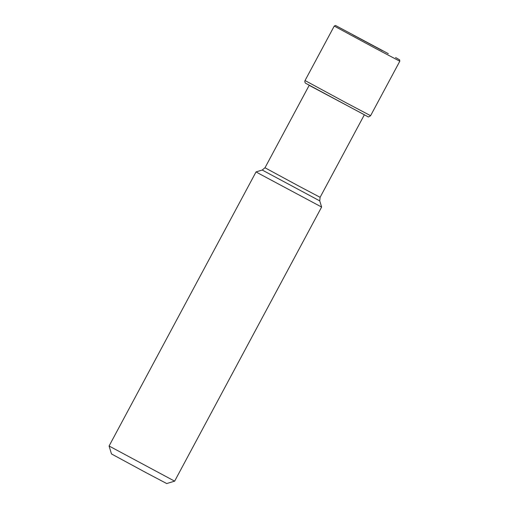 <?xml version="1.0" encoding="UTF-8"?>
<svg xmlns="http://www.w3.org/2000/svg" width="509" height="509" viewBox="0 0 509 509"><rect width="100%" height="100%" fill="white"/><g stroke="black" fill="none" stroke-linecap="round" stroke-linejoin="round"><path stroke-width="0.76" d="M387.953 53.617A1.667 1.47 -61.2 0 1 388.303 53.649L335.514 25.469L334.248 26.067L374.98 48.12L399.807 61.22L399.603 59.839L395.557 57.511M259.953 174.091L321.612 207.048L319.754 200.883L262.218 170.038L256.052 171.896L259.953 174.091M109.079 446.005L111.477 453.933L145.72 472.479L166.71 483.55L174.638 481.158L109.079 446.005L256.052 171.896M364.38 114.748L309.606 85.569M399.807 61.22L370.597 115.696L345.77 102.595L305.037 80.543L334.248 26.067M382.265 50.607L352.788 34.803M364.304 114.894L320.11 197.314L299.273 186.326L264.992 167.766L309.192 85.34M370.597 115.696C368.904 116.892 368.032 117.235 367.969 116.733L305.445 83.145C304.802 82.197 304.662 81.332 305.037 80.543M264.992 167.766L262.218 170.038M320.11 197.314L319.754 200.883M174.638 481.158L321.612 207.048"/></g></svg>
